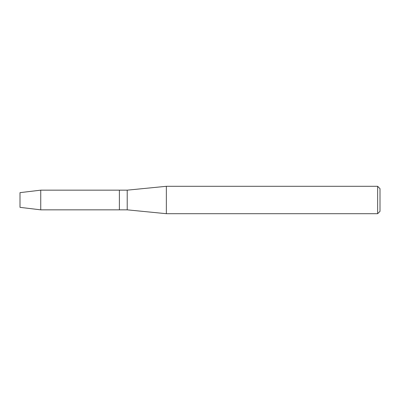 <?xml version="1.0" encoding="UTF-8"?>
<svg xmlns="http://www.w3.org/2000/svg" width="400" height="400" viewBox="0 0 400 400"><rect width="100%" height="100%" fill="white"/><g stroke="black" fill="none" stroke-linecap="round" stroke-linejoin="round"><path stroke-width="0.6" d="M20 207.355L20 192.645L40.74 190.16L127.215 190.16L166.35 186.305L377.65 186.305L380 188.65L380 211.35L377.65 213.695L166.35 213.695L127.215 209.84L119.39 209.84L119.39 190.16L119.39 209.84L40.74 209.84L20 207.355L20 192.645M127.215 209.84L127.215 190.16M166.35 213.695L166.35 186.305M377.65 213.695L377.65 186.305M40.74 209.84L40.74 190.16"/></g></svg>

